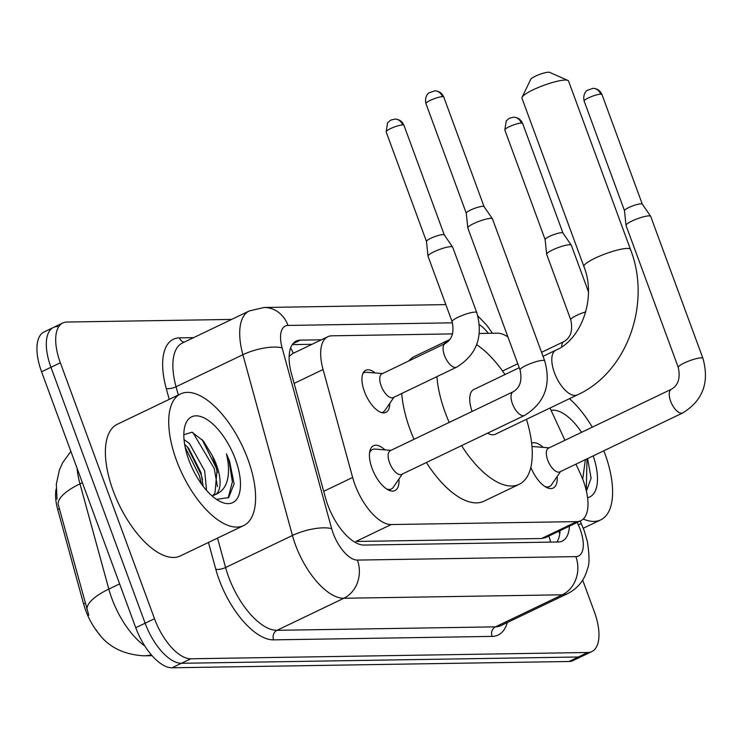<?xml version="1.0" encoding="UTF-8"?>
<svg xmlns="http://www.w3.org/2000/svg" width="740" height="740" viewBox="0 0 740 740"><rect width="100%" height="100%" fill="white"/><g stroke="black" fill="none" stroke-linecap="round" stroke-linejoin="round"><path stroke-width="1.11" d="M389.749 403.393A23.356 10.601 -115.6 0 1 385.938 412.393A23.356 10.601 -115.6 0 1 364.413 391.516A23.356 10.601 -115.6 0 1 365.745 370.278A23.356 10.601 -115.6 0 1 375.152 372.951M531.662 443.269A24.846 11.276 -115.6 0 1 531.69 443.251A24.846 11.276 -115.6 0 1 543.169 447.376M398.925 479.03A24.846 11.276 -115.6 0 1 394.957 490.565A24.846 11.276 -115.6 0 1 372.063 468.355A24.846 11.276 -115.6 0 1 373.469 445.757A24.846 11.276 -115.6 0 1 384.948 449.883M452.584 333.897L331.871 335.812A43.79 19.878 64.4 0 0 327.802 336.728A43.79 19.878 64.4 0 0 323.065 369.538L352.638 477.457A43.79 19.878 64.4 0 0 354.895 484.478A43.79 19.878 64.4 0 0 391.183 524.549L576.793 521.607A43.79 19.878 64.4 0 0 580.863 520.683A43.79 19.878 64.4 0 0 580.438 473.841L575.961 464.147M56.12 489.057A39.414 17.89 64.4 0 0 57.72 509.546L83.602 603.979A39.414 17.89 64.4 0 0 85.636 610.297A39.414 17.89 64.4 0 0 100.363 635.503M327.802 336.728L292.587 353.618L289.137 356.421M391.183 524.549L355.921 541.458L541.532 538.516L545.639 537.573L580.863 520.683M507.899 336.904A43.79 19.878 64.4 0 0 497.335 333.185L479.326 333.472M564.935 440.291L550.014 408.008M557.146 476.523A24.846 11.276 -115.6 0 1 553.178 488.058A24.846 11.276 -115.6 0 1 530.839 467.31M77.062 468.235A58.386 26.511 64.4 0 0 79.985 483.858A51.088 16.909 164.7 0 0 58.164 504.227L88.772 615.227M582.676 580.105L594.322 611.749A43.79 19.878 -115.6 0 1 591.834 651.579L582.454 656.075A43.79 19.878 -115.6 0 1 578.384 657L181.411 663.29A43.79 19.878 -115.6 0 1 145.123 623.219L50.958 367.29A43.79 19.878 -115.6 0 1 53.447 327.459L44.067 331.964A43.79 19.878 -115.6 0 0 41.579 371.785L135.744 627.714A43.79 19.878 -115.6 0 0 172.031 667.785L569.005 661.495A43.79 19.878 -115.6 0 0 573.065 660.57L582.454 656.075A43.79 19.878 -115.6 0 1 578.384 657L181.411 663.29A43.79 19.878 -115.6 0 1 145.123 623.219L50.958 367.29A43.79 19.878 -115.6 0 1 53.447 327.459A43.79 19.878 -115.6 0 1 57.517 326.543M321.391 339.808L300.32 340.141A43.79 19.878 64.4 0 0 296.25 341.066A43.79 19.878 64.4 0 0 291.505 373.867L325.517 497.974A43.79 19.878 64.4 0 0 327.774 504.995A43.79 19.878 64.4 0 0 364.062 545.066L558.256 541.995A43.79 19.878 64.4 0 0 562.326 541.07A43.79 19.878 64.4 0 0 569.421 526.168M591.834 651.579A43.79 19.878 -115.6 0 1 587.764 652.495L190.791 658.785A43.79 19.878 -115.6 0 1 154.503 618.714L60.347 362.794A43.79 19.878 -115.6 0 1 62.826 322.964A43.79 19.878 -115.6 0 1 66.896 322.039L231.583 319.43M560.041 530.663A43.79 19.878 -115.6 0 1 556.924 542.013M292.263 344.618L312.012 344.304M247.863 459.17A72.983 33.134 -115.6 0 1 243.719 525.539A72.983 33.134 -115.6 0 1 176.462 460.299A72.983 33.134 -115.6 0 1 180.606 393.921A72.983 33.134 -115.6 0 1 247.863 459.17M243.719 525.539L180.394 555.907A72.983 33.134 -115.6 0 1 113.137 490.666A72.983 33.134 -115.6 0 1 117.281 424.288L180.606 393.921M212.51 495.902L214.988 493.136L217.024 470.298L212.269 455.609L203.334 440.92L191.984 432.206L183.835 434.732M188.885 460.104A47.582 21.608 -115.6 0 1 184.538 427.572A47.582 21.608 -115.6 0 1 206.765 419.404A47.582 21.608 -115.6 0 1 235.44 459.364A47.582 21.608 -115.6 0 1 219.947 501.415A47.582 21.608 -115.6 0 1 188.885 460.104M216.496 499.371L228.679 497.558L234.118 483.821L229.539 461.159L226.496 453.861L227.957 461.64C230.048 479.058 226.033 489.963 215.904 494.366A32.986 14.976 -115.6 0 0 216.57 465.099A32.986 14.976 -115.6 0 0 212.269 455.609M203.149 486.263L200.947 472.592L188.774 448.459L184.63 444.259M206.553 490.398L204.666 470.807L189.385 443.38L184.047 439.653M212.13 495.985L215.904 494.366M202.519 479.576L201.197 474.747L187.331 446.821M217.412 472.435L216.089 467.606L202.029 439.421M201.4 483.895L199.338 475.635L185.213 447.376M217.449 486.67L214.23 468.494L192.89 432.53M228.188 497.965L232.369 481.851L229.123 461.353L226.496 453.861M603.822 450.789A72.983 33.134 -115.6 0 1 604.857 453.509A72.983 33.134 -115.6 0 1 600.713 519.887A72.983 33.134 -115.6 0 1 583.25 519.027M551.096 410.349A47.582 21.608 -115.6 0 1 581.575 432.317M585.368 459.632L582.713 479.196M593.202 455.877A47.582 21.608 -115.6 0 1 587.597 497.724M586.422 491.147L591.103 478.17L587.606 458.606M569.458 398.694A72.983 33.134 -115.6 0 1 592.296 427.174M586.284 490.537L587.014 458.846M522.079 97.255L530.756 79.291A10.221 1.859 -20.2 0 1 538.258 74.934A10.221 1.859 -20.2 0 1 548.507 72.215A10.221 1.859 -20.2 0 1 549.598 72.363L567.848 80.41A24.818 4.523 159.8 0 0 565.184 80.059A24.818 4.523 159.8 0 0 540.302 86.673A24.818 4.523 159.8 0 0 522.079 97.255A24.818 4.523 159.8 0 0 521.959 98.189L583.916 266.567A24.818 4.523 -20.2 0 1 600.149 255.911A24.818 4.523 -20.2 0 1 627.141 248.436A24.818 4.523 -20.2 0 1 630.489 249.426L568.542 81.049A24.818 4.523 159.8 0 0 567.848 80.41M487.623 433.15A24.818 11.267 64.4 0 0 495.208 434.297L577.302 394.929C627.224 372.387 651.69 303.437 630.489 249.426M526.464 419.303A80.281 36.445 -115.6 0 1 519.193 484.312A80.281 36.445 -115.6 0 1 461.566 445.637M449.199 422.429A80.281 36.445 -115.6 0 1 445.212 412.541A80.281 36.445 -115.6 0 1 436.924 376.614M519.193 484.312L484.006 501.174A80.281 36.445 -115.6 0 1 426.388 462.509M414.021 439.301A80.281 36.445 -115.6 0 1 410.025 429.413A80.281 36.445 -115.6 0 1 401.746 393.486M519.24 367.725L473.748 389.545A24.818 11.267 64.4 0 0 472.102 411.449M443.898 344.137A80.281 36.445 -115.6 0 1 449.772 339.521A80.281 36.445 -115.6 0 1 449.939 339.447M476.662 344.701A80.281 36.445 -115.6 0 1 505.004 374.551M408.721 361A80.281 36.445 -115.6 0 1 414.585 356.393L449.772 339.521M386.715 489.01A21.895 9.944 64.4 0 0 391.331 489.029A21.895 9.944 64.4 0 0 393.31 487.281L402.32 474.044M389.518 462.639A13.135 5.966 64.4 0 0 401.617 474.386L524.521 415.445A13.135 5.966 64.4 0 1 523.698 415.695A13.135 5.966 64.4 0 1 512.422 403.707A13.135 5.966 64.4 0 1 513.162 391.756L390.257 450.688A13.135 5.966 64.4 0 0 389.518 462.639M544.714 360.88A13.135 2.396 -20.2 0 0 543.327 360.361A13.135 2.396 -20.2 0 0 542.938 360.352A13.135 2.396 -20.2 0 0 528.656 364.311A13.135 2.396 -20.2 0 0 520.063 369.954L467.819 227.985A13.135 2.396 -20.2 0 1 467.8 227.874A13.135 2.396 -20.2 0 1 473.73 223.545A13.135 2.396 -20.2 0 1 490.703 218.383A13.135 2.396 -20.2 0 1 492.433 218.809A13.135 2.396 -20.2 0 1 492.479 218.911L544.714 360.88C551.411 384.819 544.677 403.004 524.521 415.445M466.293 213.25A9.491 1.73 -20.2 0 1 466.274 213.176A9.491 1.73 -20.2 0 1 470.557 210.049A9.491 1.73 -20.2 0 1 482.822 206.321A9.491 1.73 -20.2 0 1 484.062 206.626A9.491 1.73 -20.2 0 1 484.099 206.701M390.961 450.355L374.995 449.097A21.895 9.944 64.4 0 0 372.405 449.541A21.895 9.944 64.4 0 0 369.519 453.158M544.927 486.504A21.895 9.944 64.4 0 0 549.552 486.522A21.895 9.944 64.4 0 0 551.522 484.774L560.532 471.546M547.73 460.132A13.135 5.966 64.4 0 0 559.838 471.88L682.743 412.939A13.135 5.966 64.4 0 1 681.919 413.188A13.135 5.966 64.4 0 1 670.634 401.2A13.135 5.966 64.4 0 1 671.384 389.249L548.479 448.181A13.135 5.966 64.4 0 0 547.73 460.132M702.935 358.373A13.135 2.396 -20.2 0 0 701.548 357.855A13.135 2.396 -20.2 0 0 701.159 357.846A13.135 2.396 -20.2 0 0 686.877 361.805A13.135 2.396 -20.2 0 0 678.275 367.447L626.04 225.478A13.135 2.396 -20.2 0 1 626.012 225.367A13.135 2.396 -20.2 0 1 631.942 221.038A13.135 2.396 -20.2 0 1 648.924 215.876A13.135 2.396 -20.2 0 1 650.645 216.302A13.135 2.396 -20.2 0 1 650.701 216.404L702.935 358.373C709.632 382.312 702.898 400.497 682.743 412.939M624.514 210.743A9.491 1.73 -20.2 0 1 624.495 210.669A9.491 1.73 -20.2 0 1 628.778 207.542A9.491 1.73 -20.2 0 1 641.034 203.815A9.491 1.73 -20.2 0 1 642.283 204.12A9.491 1.73 -20.2 0 1 642.32 204.194M549.173 447.848L533.216 446.59A21.895 9.944 64.4 0 0 531.986 446.627M381.692 412.606A21.895 9.944 64.4 0 0 382.959 412.208A21.895 9.944 64.4 0 0 384.93 410.46L393.948 397.223M445.221 343.499L381.886 373.867A13.135 5.966 64.4 0 0 381.146 385.818A13.135 5.966 64.4 0 0 393.245 397.565L456.58 367.197A13.135 5.966 64.4 0 1 455.748 367.438A13.135 5.966 64.4 0 1 444.472 355.45A13.135 5.966 64.4 0 1 445.221 343.499C452.085 339.549 454.379 332.279 452.112 321.697A13.135 2.396 -20.2 0 1 460.706 316.054A13.135 2.396 -20.2 0 1 474.997 312.104A13.135 2.396 -20.2 0 1 475.376 312.104A13.135 2.396 -20.2 0 1 476.773 312.622L452.686 247.16A13.135 2.396 -20.2 0 0 452.63 247.068A13.135 2.396 -20.2 0 0 450.91 246.642A13.135 2.396 -20.2 0 0 433.927 251.804A13.135 2.396 -20.2 0 0 427.998 256.123A13.135 2.396 -20.2 0 0 428.025 256.234L452.112 321.697M426.49 241.508A9.491 1.73 -20.2 0 1 426.471 241.425A9.491 1.73 -20.2 0 1 430.754 238.299A9.491 1.73 -20.2 0 1 443.019 234.571A9.491 1.73 -20.2 0 1 444.268 234.885A9.491 1.73 -20.2 0 1 444.305 234.95M382.589 373.534L366.624 372.276A21.895 9.944 64.4 0 0 364.025 372.72A21.895 9.944 64.4 0 0 362.924 373.46M585.765 311.855A13.135 2.396 -20.2 0 0 570.771 319.819L546.684 254.357A13.135 2.396 -20.2 0 1 546.666 254.246A13.135 2.396 -20.2 0 1 552.595 249.917A13.135 2.396 -20.2 0 1 569.569 244.755A13.135 2.396 -20.2 0 1 571.298 245.181A13.135 2.396 -20.2 0 1 571.345 245.282L588.411 291.662M545.158 239.621A9.491 1.73 -20.2 0 1 545.14 239.547A9.491 1.73 -20.2 0 1 549.422 236.421A9.491 1.73 -20.2 0 1 561.688 232.693A9.491 1.73 -20.2 0 1 562.927 232.998A9.491 1.73 -20.2 0 1 562.964 233.072L522.625 123.432C520.877 119.454 517.861 117.383 513.569 117.216A9.491 8.279 89.1 0 1 521.339 123.053A9.491 1.73 -20.2 0 1 522.625 123.432M323.704 491.332L352.638 477.457M83.602 603.979L85.303 603.155M57.72 509.546L59.422 508.732M290.607 347.939A43.79 38.193 89.1 0 1 293.299 353.276M548.83 536.047A43.79 38.193 89.1 0 1 550.56 542.115M294.122 383.413L323.065 369.538M541.532 538.516L576.793 521.607M82.39 482.711L79.985 483.858L108.826 589.077A58.386 26.511 64.4 0 0 111.833 598.438A58.386 26.511 64.4 0 0 144.818 646.011M87.015 609.547A51.088 16.909 164.7 0 1 108.826 589.077L119.621 583.906M151.404 654.909A51.088 44.557 89.1 0 1 143.68 655.807C122.008 654.428 106.125 645.752 96.052 629.777M569.005 661.495L587.764 652.495M172.031 667.785L190.791 658.785M135.744 627.714L154.503 618.714M41.579 371.785L60.347 362.794M452.482 322.825L288.008 325.433A29.193 13.255 64.4 0 0 282.134 347.92L331.677 528.684A29.193 13.255 64.4 0 0 333.185 533.364A29.193 13.255 64.4 0 0 357.374 560.078L575.85 556.619A29.193 13.255 64.4 0 0 580.216 529.452A29.193 13.255 64.4 0 0 578.282 524.771L577.2 522.44M575.85 556.619A29.193 25.465 -90.9 0 1 562.308 594.803L343.832 598.262A58.386 26.511 -115.6 0 1 295.445 544.834A58.386 26.511 -115.6 0 1 292.439 535.473L225.589 567.524A58.386 26.511 64.4 0 0 228.605 576.885A58.386 26.511 64.4 0 0 276.982 630.313L495.467 626.854A58.386 26.511 64.4 0 0 500.888 625.624L567.728 593.573A58.386 26.511 -115.6 0 1 562.308 594.803L495.467 626.854A7.298 6.364 89.1 0 0 492.072 636.4L273.596 639.86A7.298 6.364 89.1 0 1 276.982 630.313L343.832 598.262A29.193 25.465 -90.9 0 0 357.374 560.078M567.728 593.573C578.107 588.198 584.739 579.771 587.634 568.292C589.512 564.601 589.447 555.777 587.44 541.8L584.165 530.617L581.326 523.772A29.193 0.814 155.2 0 0 578.282 524.771M273.596 639.86A65.684 29.822 -115.6 0 1 219.169 579.762A65.684 29.822 -115.6 0 1 215.784 569.226L208.449 542.457M169.238 399.378L166.241 388.463A65.684 29.822 -115.6 0 1 179.459 337.875L193.593 337.644M507.335 622.525A65.684 29.822 -115.6 0 1 492.072 636.4M331.677 528.684A29.193 9.657 164.7 0 0 292.439 535.473L242.896 354.71L176.055 386.761L178.312 395.021M282.134 347.92A29.193 9.657 164.7 0 0 242.896 354.71A58.386 26.511 -115.6 0 1 249.223 310.976L182.373 343.027A58.386 26.511 64.4 0 0 176.055 386.761A7.298 2.414 -15.3 0 1 166.241 388.463M217.532 538.1L225.589 567.524A7.298 2.414 -15.3 0 1 215.784 569.226M488.317 333.333A29.193 13.255 64.4 0 0 479.428 324.758M184.075 342.213A7.298 6.364 89.1 0 1 179.459 337.875M288.008 325.433A29.193 25.465 -90.9 0 0 264.097 307.489L249.223 310.976M292.985 343.656L300.32 340.141M583.916 266.567C596.875 298.618 580.724 340.039 555.842 350.177A24.818 11.267 64.4 0 0 554.436 372.747A24.818 11.267 64.4 0 0 574.999 395.456A24.818 11.267 64.4 0 0 577.302 394.929M443.76 97.051C442.011 93.083 438.996 91.011 434.704 90.844L428.923 92.925C429.209 92.408 424.131 96.061 425.953 103.609A9.491 1.73 -20.2 0 1 432.16 99.53A9.491 1.73 -20.2 0 1 442.474 96.672A9.491 1.73 -20.2 0 1 443.76 97.051L484.09 206.663M434.704 90.844A9.491 8.279 89.1 0 1 442.474 96.672M601.981 94.544C600.232 90.576 597.208 88.504 592.925 88.338L587.144 90.419C587.43 89.901 582.343 93.555 584.165 101.103A9.491 1.73 -20.2 0 1 590.381 97.023A9.491 1.73 -20.2 0 1 600.695 94.165A9.491 1.73 -20.2 0 1 601.981 94.544L642.302 204.157M592.925 88.338A9.491 8.279 89.1 0 1 600.695 94.165M403.957 125.31C402.209 121.342 399.193 119.27 394.91 119.094L390.766 120.121L387.594 122.729L386.151 131.859A9.491 1.73 -20.2 0 1 392.357 127.789A9.491 1.73 -20.2 0 1 402.68 124.931A9.491 1.73 -20.2 0 1 403.957 125.31L444.287 234.913L452.63 247.068M394.91 119.094A9.491 8.279 89.1 0 1 402.68 124.931M513.569 117.216L509.425 118.243L506.262 120.842L504.819 129.981A9.491 1.73 -20.2 0 1 511.026 125.911A9.491 1.73 -20.2 0 1 521.339 123.053M570.771 319.819C573.047 330.401 570.753 337.671 563.88 341.621A13.135 5.966 64.4 0 0 561.743 346.81M559.052 531.144L559.718 534.077M56.998 499.158L56.333 484.053L59.45 469.882L62.669 462.694L70.864 451.382M152.07 655.677L143.68 655.807M62.826 322.964L53.447 327.459M492.488 333.268L486.8 325.258L477.855 315.962M445.822 304.612L264.097 307.489M581.326 523.772L580.077 521.062M600.713 519.887L583.259 528.258M543.04 356.319L555.842 350.177M391.331 489.029L388.87 490.204M466.274 213.176L467.8 227.874M372.405 449.541L369.935 450.725M520.063 369.954C522.329 380.536 520.035 387.806 513.162 391.756M484.062 206.626L492.433 218.809M425.953 103.609L466.274 213.213M549.552 486.522L547.091 487.697M624.495 210.669L626.012 225.367M678.275 367.447C680.55 378.029 678.247 385.3 671.384 389.249M642.283 204.12L650.645 216.302M584.165 101.103L624.495 210.706M382.959 412.208L381.979 412.68M426.471 241.425L427.998 256.123M364.025 372.72L363.044 373.191M476.773 312.622C483.46 336.561 476.736 354.747 456.58 367.197M386.151 131.859L426.481 241.471M545.14 239.547L546.666 254.246M502.553 371.027L517.769 363.729M541.569 352.323L563.88 341.621M562.927 232.998L571.298 245.181M504.819 129.981L545.14 239.584"/></g></svg>
